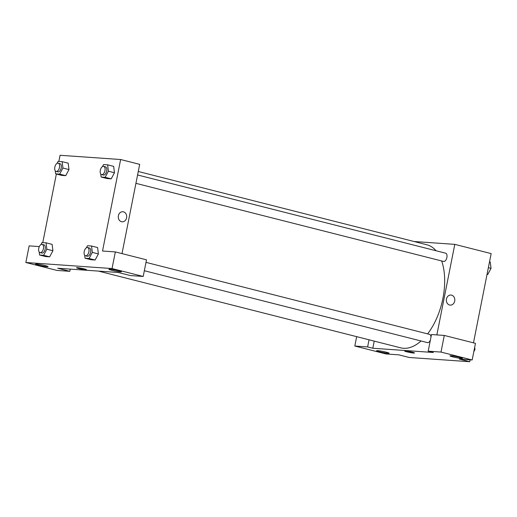 <?xml version="1.0" encoding="UTF-8"?>
<svg xmlns="http://www.w3.org/2000/svg" width="517" height="517" viewBox="0 0 517 517"><rect width="100%" height="100%" fill="white"/><g stroke="black" fill="none" stroke-linecap="round" stroke-linejoin="round"><path stroke-width="0.78" d="M470.115 359.838L469.74 361.719L409.173 357.48L398.788 354.836L385.973 353.945L354.811 346.028L367.619 346.926L372.815 348.245L374.23 341.117M414.052 241.51L454.792 244.36L491.15 253.595L473.475 342.842M450.223 305.114A5.054 4.22 94 0 0 454.753 300.745A5.054 4.22 94 0 0 451.554 295.136A5.054 4.22 -86 0 1 454.753 300.745A5.054 4.22 -86 0 1 450.223 305.114A5.054 4.22 -86 0 1 446.365 299.776A5.054 4.22 -86 0 1 450.934 295.033A5.054 4.22 -86 0 1 451.554 295.136A5.054 4.22 94 0 0 450.927 295.033M372.815 348.245L433.382 352.491L428.186 351.172L431.482 334.538L444.29 335.436L475.459 343.346L472.163 359.981L459.354 359.082L469.74 361.719M454.792 244.36L436.859 334.913M452.743 356.872A6.378 0.523 -168.8 0 0 459.135 358.158A6.378 0.523 -168.8 0 0 462.495 358.352A6.378 0.523 -168.8 0 0 456.337 356.601A6.378 0.523 -168.8 0 0 449.977 355.877A6.378 0.523 -168.8 0 0 452.743 356.872M444.29 335.436L441.001 352.071L472.163 359.981M428.186 351.172L441.001 352.071M379.362 351.728A6.378 0.523 -168.8 0 0 385.753 353.014A6.378 0.523 -168.8 0 0 389.12 353.214A6.378 0.523 -168.8 0 0 382.961 351.463A6.378 0.523 -168.8 0 0 376.596 350.733A6.378 0.523 -168.8 0 0 379.362 351.728M369.035 339.798L367.619 346.926M356.665 336.657L354.811 346.028M405.477 350.972A5.054 0.414 11.2 0 1 411.073 351.903A5.054 0.414 11.2 0 1 414.544 352.995A5.054 0.414 11.2 0 1 409.509 352.42A5.054 0.414 11.2 0 1 404.637 351.037A5.054 0.414 11.2 0 1 405.477 350.972M404.637 351.037A5.054 0.414 -168.8 0 0 409.509 352.42A5.054 0.414 -168.8 0 0 414.544 352.995M144.34 270.727L427.456 342.609A4.252 2.307 -75.8 0 0 430.364 340.167M430.971 337.11A4.252 2.307 -75.8 0 0 429.549 334.363L145.994 262.371M135.926 183.335L443.528 261.428A4.252 2.307 -75.8 0 0 446.811 257.873A4.252 2.307 -75.8 0 0 445.622 253.181L137.58 174.972M98.45 271.095L400.72 347.844A53.173 28.862 -75.8 0 0 421.058 340.987M427.611 333.872A53.173 28.862 -75.8 0 0 441.66 260.956M436.064 250.758A53.173 28.862 -75.8 0 0 426.887 244.767L138.272 171.489M57.71 268.239L118.27 272.485L130.394 275.561L143.203 276.459L112.04 268.549L25.85 262.507L57.012 270.423L69.827 271.322L57.71 268.239M58.854 161.414L60.069 155.281L120.635 159.52L139.68 164.361L122.012 253.608M76.542 267.735A5.054 0.414 -168.8 0 0 78.733 268.523A5.054 0.414 11.2 0 1 76.542 267.735A5.054 0.414 11.2 0 1 81.576 268.31A5.054 0.414 11.2 0 1 86.455 269.7A5.054 0.414 11.2 0 1 83.793 269.538A5.054 0.414 11.2 0 1 78.733 268.523A5.054 0.414 -168.8 0 0 83.786 269.538A5.054 0.414 -168.8 0 0 86.455 269.7M111.659 270.275A6.378 0.523 11.2 0 1 108.9 269.279A6.378 0.523 11.2 0 1 115.259 270.003A6.378 0.523 11.2 0 1 121.417 271.755A6.378 0.523 11.2 0 1 118.05 271.561A6.378 0.523 11.2 0 1 111.659 270.275M38.284 265.131A6.378 0.523 11.2 0 1 35.518 264.135A6.378 0.523 11.2 0 1 41.877 264.866A6.378 0.523 11.2 0 1 48.036 266.617A6.378 0.523 11.2 0 1 44.675 266.417A6.378 0.523 11.2 0 1 38.284 265.131M25.85 262.507L29.146 245.872L39.318 246.59M70.26 269.124L69.827 271.322M143.203 276.459L146.498 259.825L115.336 251.915L102.521 251.016L120.635 159.52M115.336 251.915L112.04 268.549M86.417 247.772L87.509 245.73L91.541 246.014L97.603 247.553L98.392 253.925M89.073 258.487L95.128 260.025L91.095 259.747L95.128 260.025L98.385 253.931L92.323 252.393L89.073 258.487L85.034 258.209L84.665 255.165M105.145 177.312L111.207 178.85L107.168 178.565L111.207 178.85L114.457 172.749L113.675 166.371L114.457 172.749L108.396 171.211L105.145 177.312L101.112 177.027L100.737 173.99M59.675 174.126L65.737 175.664L61.697 175.379L65.737 175.664L68.987 169.563L68.205 163.185L68.987 169.563L62.925 168.025L59.675 174.126L55.642 173.841L55.267 170.804M40.946 244.586L42.039 242.544L46.071 242.828L52.133 244.367L52.915 250.739L49.658 256.839L45.625 256.555L49.658 256.839L43.602 255.301L39.563 255.017L39.195 251.979M42.782 242.596L56.359 174.022M122.135 221.812A5.054 4.22 94 0 0 126.659 217.444A5.054 4.22 94 0 0 123.46 211.834A5.054 4.22 -86 0 1 126.659 217.444A5.054 4.22 -86 0 1 122.135 221.812A5.054 4.22 -86 0 1 118.277 216.481A5.054 4.22 -86 0 1 122.839 211.737A5.054 4.22 -86 0 1 123.466 211.834A5.054 4.22 94 0 0 122.839 211.737M57.019 163.404L58.111 161.362L62.143 161.647L62.925 168.025M56.114 171.424L57.846 171.864A4.252 2.307 -75.8 0 0 61.129 168.309A4.252 2.307 -75.8 0 0 59.94 163.618L58.208 163.178A4.252 2.307 -75.8 0 0 54.828 167.14A4.252 2.307 -75.8 0 0 56.114 171.424A4.252 2.307 -75.8 0 0 59.397 167.87A4.252 2.307 -75.8 0 0 58.208 163.178M55.642 173.841L61.697 175.379M62.143 161.647L68.205 163.185M102.489 166.59L103.581 164.548L107.614 164.833L108.396 171.211M101.584 174.617L103.316 175.056A4.252 2.307 -75.8 0 0 106.599 171.495A4.252 2.307 -75.8 0 0 105.41 166.81L103.678 166.371A4.252 2.307 -75.8 0 0 100.304 170.326A4.252 2.307 -75.8 0 0 101.584 174.617A4.252 2.307 -75.8 0 0 104.867 171.056A4.252 2.307 -75.8 0 0 103.678 166.371M101.112 177.027L107.168 178.565M107.614 164.833L113.675 166.371M46.071 242.828L46.853 249.207L43.602 255.301M40.042 252.606L41.774 253.046A4.252 2.307 -75.8 0 0 45.057 249.491A4.252 2.307 -75.8 0 0 43.867 244.799L42.136 244.36A4.252 2.307 -75.8 0 0 38.756 248.322A4.252 2.307 -75.8 0 0 40.042 252.606A4.252 2.307 -75.8 0 0 43.325 249.052A4.252 2.307 -75.8 0 0 42.136 244.36M46.853 249.207L52.915 250.745L52.133 244.367M39.563 255.017L45.625 256.555M91.541 246.014L92.323 252.393M85.512 255.792L87.244 256.232A4.252 2.307 -75.8 0 0 90.527 252.677A4.252 2.307 -75.8 0 0 89.338 247.986L87.606 247.546A4.252 2.307 -75.8 0 0 84.226 251.508A4.252 2.307 -75.8 0 0 85.512 255.792A4.252 2.307 -75.8 0 0 88.795 252.238A4.252 2.307 -75.8 0 0 87.606 247.546M85.034 258.209L91.095 259.747M97.603 247.553L98.385 253.931M489.528 261.796L490.245 261.983L491.027 268.362L487.777 274.456L487.027 274.404M488.358 267.683L491.027 268.362M487.053 274.275L487.777 274.456M474.677 347.282L474.955 349.537L473.805 351.696M474.263 349.363L474.955 349.537"/></g></svg>
